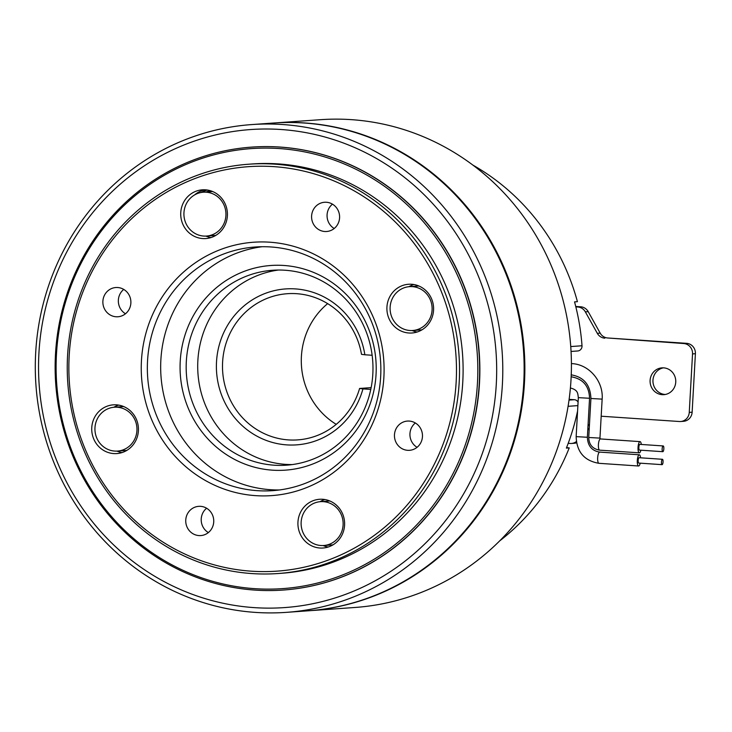<?xml version="1.0" encoding="UTF-8"?>
<svg xmlns="http://www.w3.org/2000/svg" width="732" height="732" viewBox="0 0 732 732"><rect width="100%" height="100%" fill="white"/><g stroke="black" fill="none" stroke-linecap="round" stroke-linejoin="round"><path stroke-width="1.1" d="M200.559 506.334A14.658 14.009 -94.1 0 0 198.701 506.343A14.658 14.009 -94.1 0 0 185.736 520.983A14.658 14.009 -94.1 0 0 198.93 535.577A14.658 14.009 -94.1 0 0 200.788 535.577A14.658 14.009 -94.1 0 0 213.753 520.937A14.658 14.009 -94.1 0 0 200.559 506.334M208.345 532.585A14.658 14.009 85.9 0 1 206.616 508.237M326.408 202.261A14.658 14.009 -94.1 0 0 324.55 202.261A14.658 14.009 -94.1 0 0 311.585 216.901A14.658 14.009 -94.1 0 0 324.77 231.504A14.658 14.009 -94.1 0 0 326.628 231.495A14.658 14.009 -94.1 0 0 339.602 216.855A14.658 14.009 -94.1 0 0 326.408 202.261M334.195 228.503A14.658 14.009 85.9 0 1 332.465 204.155M117.696 287.52A14.658 14.009 -94.1 0 0 115.839 287.52A14.658 14.009 -94.1 0 0 102.864 302.16A14.658 14.009 -94.1 0 0 116.059 316.764A14.658 14.009 -94.1 0 0 117.916 316.764A14.658 14.009 -94.1 0 0 130.891 302.115A14.658 14.009 -94.1 0 0 117.696 287.52M125.483 313.763A14.658 14.009 85.9 0 1 123.745 289.415M409.28 421.074A14.658 14.009 -94.1 0 0 407.422 421.074A14.658 14.009 -94.1 0 0 394.447 435.723A14.658 14.009 -94.1 0 0 407.642 450.317A14.658 14.009 -94.1 0 0 409.499 450.317A14.658 14.009 -94.1 0 0 422.474 435.677A14.658 14.009 -94.1 0 0 409.28 421.074M417.066 447.316A14.658 14.009 85.9 0 1 415.328 422.977M419.436 288.445A21.987 21.008 -94.1 0 0 409.554 286.642A21.987 21.008 -94.1 0 0 390.385 304.787A21.987 21.008 -94.1 0 0 402.783 328.686A21.987 21.008 -94.1 0 0 412.674 330.498A21.987 21.008 -94.1 0 0 431.834 312.354A21.987 21.008 -94.1 0 0 419.436 288.445M185.635 205.289A21.987 21.008 -94.1 0 0 206.488 236.061A21.987 21.008 -94.1 0 0 224.23 222.967A21.987 21.008 -94.1 0 0 203.368 192.205A21.987 21.008 -94.1 0 0 185.635 205.289M107.613 449.274A21.987 21.008 -94.1 0 0 117.504 451.077A21.987 21.008 -94.1 0 0 136.674 432.932A21.987 21.008 -94.1 0 0 124.275 409.023A21.987 21.008 -94.1 0 0 114.384 407.221A21.987 21.008 -94.1 0 0 95.224 425.365A21.987 21.008 -94.1 0 0 107.613 449.274M341.423 532.42A21.987 21.008 -94.1 0 0 320.561 501.658A21.987 21.008 -94.1 0 0 302.828 514.752A21.987 21.008 -94.1 0 0 323.681 545.514A21.987 21.008 -94.1 0 0 341.423 532.42M285.023 270.236A97.704 93.385 -94.1 0 0 272.643 270.264A97.704 93.385 -94.1 0 0 193.815 328.439A97.704 93.385 -94.1 0 0 274.125 465.195A97.704 93.385 -94.1 0 0 286.505 465.177A97.704 93.385 -94.1 0 0 365.332 407.001A97.704 93.385 -94.1 0 0 285.023 270.236M188.097 326.573A102.59 98.051 85.9 0 1 317.011 273.914A102.59 98.051 85.9 0 1 368.187 409.06A102.59 98.051 85.9 0 1 239.282 461.727A102.59 98.051 85.9 0 1 188.097 326.573M57.288 272.231A239.62 229.025 -94.1 0 0 176.833 587.906A239.62 229.025 -94.1 0 0 477.932 464.902A239.62 229.025 -94.1 0 0 358.387 149.227A239.62 229.025 -94.1 0 0 57.288 272.231M483.66 466.769A244.497 233.691 85.9 0 1 286.386 612.355A244.497 233.691 85.9 0 1 54.433 270.163A244.497 233.691 85.9 0 1 251.698 124.577A244.497 233.691 85.9 0 1 483.66 466.769M251.698 124.577L273.045 123.058A244.497 233.691 85.9 0 1 505.007 465.25A244.497 233.691 85.9 0 1 307.733 610.836L286.386 612.355M151.185 317.853A127.011 121.402 85.9 0 1 310.789 252.65A127.011 121.402 85.9 0 1 374.153 419.985A127.011 121.402 85.9 0 1 214.549 485.188A127.011 121.402 85.9 0 1 151.185 317.853M371.298 417.917A122.125 116.727 -94.1 0 0 255.441 246.995A122.125 116.727 -94.1 0 0 156.904 319.719A122.125 116.727 -94.1 0 0 272.762 490.641A122.125 116.727 -94.1 0 0 371.298 417.917M84.72 287.411A202.737 193.77 -94.1 0 0 185.864 554.499A202.737 193.77 -94.1 0 0 440.618 450.427A202.737 193.77 -94.1 0 0 339.474 183.339A202.737 193.77 -94.1 0 0 84.72 287.411M443.482 451.36A205.18 196.103 85.9 0 1 277.94 573.531A205.18 196.103 85.9 0 1 83.292 286.377A205.18 196.103 85.9 0 1 248.834 164.206A205.18 196.103 85.9 0 1 443.482 451.36M279.414 489.964A122.125 116.727 85.9 0 1 170.227 318.768A122.125 116.727 85.9 0 1 262.111 246.721M73.365 279.935A220.561 210.816 -94.1 0 0 183.412 570.512A220.561 210.816 -94.1 0 0 460.565 457.29A220.561 210.816 -94.1 0 0 350.527 166.713A220.561 210.816 -94.1 0 0 73.365 279.935M462.285 457.848A222.034 212.216 85.9 0 1 283.147 590.056A222.034 212.216 85.9 0 1 72.505 279.313A222.034 212.216 85.9 0 1 251.643 147.114A222.034 212.216 85.9 0 1 462.285 457.848M205.07 189.798A24.421 23.342 -94.1 0 0 194.575 194.932M225.511 224.01A24.421 23.342 -94.1 0 0 202.343 189.826A24.421 23.342 -94.1 0 0 182.634 204.374A24.421 23.342 -94.1 0 0 205.802 238.559A24.421 23.342 -94.1 0 0 225.511 224.01M413.79 284.519A24.421 23.342 -94.1 0 0 408.987 286.688M431.688 318.447A24.421 23.342 -94.1 0 0 408.52 284.263A24.421 23.342 -94.1 0 0 388.811 298.812A24.421 23.342 -94.1 0 0 411.988 332.996A24.421 23.342 -94.1 0 0 431.688 318.447M324.807 499.535A24.421 23.342 -94.1 0 0 320.003 501.704M342.704 533.463A24.421 23.342 -94.1 0 0 319.536 499.279A24.421 23.342 -94.1 0 0 299.827 513.827A24.421 23.342 -94.1 0 0 322.995 548.012A24.421 23.342 -94.1 0 0 342.704 533.463M118.63 405.098A24.421 23.342 -94.1 0 0 113.817 407.267M136.527 439.026A24.421 23.342 -94.1 0 0 113.35 404.842A24.421 23.342 -94.1 0 0 93.641 419.39A24.421 23.342 -94.1 0 0 116.818 453.575A24.421 23.342 -94.1 0 0 136.527 439.026M277.94 573.531L281.518 573.275A205.18 196.103 -94.1 0 0 447.06 451.104A205.18 196.103 -94.1 0 0 252.412 163.95L248.834 164.206M251.753 147.105A222.034 212.216 85.9 0 1 251.863 147.095A222.034 212.216 85.9 0 1 462.496 457.829A222.034 212.216 85.9 0 1 283.357 590.038A222.034 212.216 85.9 0 1 283.257 590.047M278.425 270.035A97.704 93.385 -94.1 0 0 197.777 370.072A97.704 93.385 -94.1 0 0 285.663 464.372A97.704 93.385 -94.1 0 0 292.26 464.573M308.099 610.808A244.497 233.691 -94.1 0 0 308.456 610.781L355.02 607.468A244.497 233.691 -94.1 0 0 571.418 363.209A244.497 233.691 -94.1 0 0 351.314 119.645A244.497 233.691 -94.1 0 0 320.332 119.7L273.768 123.013A244.497 233.691 -94.1 0 0 273.411 123.04M308.456 610.781A244.497 233.691 -94.1 0 0 524.853 366.522A244.497 233.691 -94.1 0 0 304.75 122.958A244.497 233.691 -94.1 0 0 273.768 123.013M296.634 293.688A73.273 70.034 -94.1 0 0 287.347 293.706A73.273 70.034 -94.1 0 0 222.491 366.906A73.273 70.034 -94.1 0 0 288.454 439.905A73.273 70.034 -94.1 0 0 297.741 439.886A73.273 70.034 -94.1 0 0 359.595 388.463L362.944 388.893A78.159 74.71 85.9 0 1 286.752 444.882A78.159 74.71 85.9 0 1 216.516 361.837A78.159 74.71 85.9 0 1 295.472 288.911A78.159 74.71 85.9 0 1 364.856 354.773L361.498 354.343A73.273 70.034 -94.1 0 0 296.634 293.688M336.235 424.35A73.273 70.034 85.9 0 1 327.652 303.634M371.133 387.64L359.595 388.463M570.75 346.565L582.013 345.76A223.251 213.378 -94.1 0 0 575.837 306.864A223.251 213.378 -94.1 0 0 574.547 301.886L577.42 301.675A223.251 213.378 -94.1 0 0 472.872 165.084M499.599 540.957A223.251 213.378 -94.1 0 0 569.24 447.893L566.568 447.618M577.585 410.972A223.251 213.378 -94.1 0 1 568.206 443.327A223.251 213.378 -94.1 0 1 566.376 448.103L569.24 447.893M663.055 461.919A2.69 0.787 93.9 0 0 662.442 459.293A2.69 0.787 93.9 0 0 661.472 462.029A2.69 0.787 93.9 0 0 662.085 464.655A2.69 0.787 93.9 0 0 663.055 461.919M662.442 459.293L639.137 457.71A2.69 0.787 93.9 0 0 638.167 460.446A2.69 0.787 93.9 0 0 638.771 463.072L662.085 464.655M640.564 457.811A5.618 1.638 93.9 0 0 639.329 454.792A5.618 1.638 93.9 0 0 637.307 460.51A5.618 1.638 93.9 0 0 638.569 466A5.618 1.638 93.9 0 0 640.207 463.173M663.842 448.753A2.882 0.842 93.9 0 0 663.192 445.944A2.882 0.842 93.9 0 0 662.149 448.872A2.882 0.842 93.9 0 0 662.799 451.69A2.882 0.842 93.9 0 0 663.842 448.753M663.192 445.944L639.878 444.361A2.882 0.842 93.9 0 0 638.844 447.298A2.882 0.842 93.9 0 0 639.494 450.107L662.799 451.69M641.287 444.452A5.618 1.638 93.9 0 0 640.07 441.625A5.618 1.638 93.9 0 0 639.997 441.625A5.618 1.638 93.9 0 0 638.048 447.234A5.618 1.638 93.9 0 0 639.311 452.843A5.618 1.638 93.9 0 0 639.375 452.843A5.618 1.638 93.9 0 0 640.893 450.207M665.306 394.475A13.432 12.837 85.9 0 1 665.04 394.457A13.432 12.837 85.9 0 1 652.971 381.83A13.432 12.837 85.9 0 1 663.412 367.839M662.176 394.667A13.432 12.837 85.9 0 1 650.08 381.281A13.432 12.837 85.9 0 1 661.975 367.857A13.432 12.837 85.9 0 1 663.677 367.857A13.432 12.837 85.9 0 1 675.764 381.244A13.432 12.837 85.9 0 1 663.878 394.658A13.432 12.837 85.9 0 1 662.176 394.667M569.02 400.093L574.355 399.718L569.121 399.361M574.355 399.718A4.886 4.667 85.9 0 1 578.079 402.097M568.206 443.327L570.201 443.464A9.772 9.342 -94.1 0 0 576.349 441.57M589.489 424.075L587.988 426.143M575.736 306.461L580.696 306.79A9.772 9.342 85.9 0 1 588.208 311.658L600.176 333.115A9.772 9.342 -94.1 0 0 607.688 337.983L686.616 343.335A9.772 9.342 85.9 0 1 695.4 353.712L692.536 353.913L689.26 412.4A9.772 9.342 -94.1 0 1 679.397 421.513L601.182 416.215M692.536 353.913A9.772 9.342 -94.1 0 0 683.752 343.537L686.616 343.335M607.688 337.983L683.752 343.537M604.824 338.184A9.772 9.342 85.9 0 1 597.303 333.316L600.176 333.115M588.208 311.658L585.344 311.869L597.303 333.316M585.344 311.869A9.772 9.342 -94.1 0 0 577.832 307.001L575.837 306.864M582.013 345.76A4.886 4.667 85.9 0 1 577.704 350.976L571.061 351.452M695.4 353.712L692.133 412.198A9.772 9.342 85.9 0 1 683.496 421.312L680.632 421.513M589.26 428.138L587.769 430.206M576.542 442.805A9.772 9.342 85.9 0 1 574.3 443.263L571.436 443.464M362.944 388.893L370.776 389.424M372.14 355.267L364.856 354.773M116.937 451.104A24.421 23.342 -94.1 0 0 122.006 452.577M323.114 545.541A24.421 23.342 -94.1 0 0 328.183 547.014M412.107 330.525A24.421 23.342 -94.1 0 0 417.167 331.999M205.921 236.088A24.421 23.342 -94.1 0 0 210.99 237.561M207.183 190.009A189.213 180.85 -94.1 0 0 200.531 192.608M209.8 190.558A189.213 180.85 -94.1 0 0 206.15 192.004M571.225 376.788A5.618 1.638 93.9 0 0 571.161 376.779C582.983 378.81 589.114 385.974 589.553 398.272L587.366 437.26L576.148 436.629C576.697 451.909 584.292 460.794 598.941 463.31A5.618 1.638 93.9 0 0 599.005 463.31M587.366 437.26C587.769 445.88 591.877 450.83 599.7 452.102A5.618 1.638 93.9 0 0 599.636 452.102A5.618 1.638 93.9 0 0 597.669 457.82A5.618 1.638 93.9 0 0 598.941 463.31L638.569 466M589.553 398.272L578.335 397.641L576.148 436.629M571.418 363.813A5.618 1.638 -86.1 0 1 571.82 363.621A5.618 1.638 -86.1 0 1 571.884 363.621C589.168 364.353 603.58 381.399 602.143 399.123L599.956 438.111L588.738 437.489C588.995 444.727 592.636 448.954 599.673 450.153A5.618 1.638 93.9 0 0 599.746 450.153M600.505 438.953A5.618 1.638 93.9 0 0 600.432 438.944A5.618 1.638 93.9 0 0 600.368 438.944A5.618 1.638 93.9 0 0 598.419 444.553A5.618 1.638 93.9 0 0 599.673 450.153L639.311 452.843M571.418 363.594L571.884 363.621A5.618 1.638 -86.1 0 1 571.957 363.63M602.143 399.123L590.916 398.492L588.738 437.489M577.887 405.61L568.087 406.315M689.26 412.4L692.133 412.198M577.832 307.001L580.696 306.79M578.335 397.641C577.713 393.606 578.298 390.037 570.393 387.987A5.618 1.638 93.9 0 0 570.457 387.987M409.554 286.642L418.841 285.983M206.488 236.061L215.784 235.393M117.504 451.077L126.792 450.418M320.561 501.658L329.858 500.999M599.7 452.102L639.329 454.792M599.956 438.111L600.432 438.944L640.07 441.625M571.125 374.83C583.752 376.934 590.349 384.822 590.916 398.492M323.681 545.514L332.978 544.855M114.384 407.221L123.681 406.562M203.368 192.205L212.664 191.537M412.674 330.498L421.961 329.839"/></g></svg>

